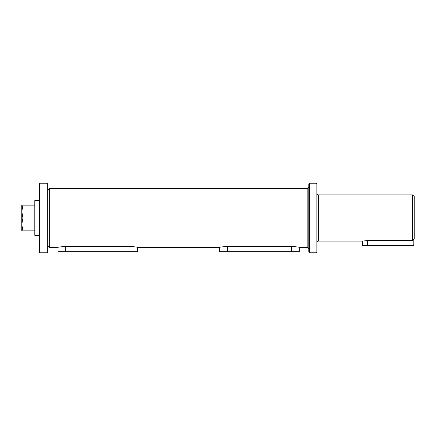 <?xml version="1.0" encoding="UTF-8"?>
<svg xmlns="http://www.w3.org/2000/svg" width="436" height="436" viewBox="0 0 436 436"><rect width="100%" height="100%" fill="white"/><g stroke="black" fill="none" stroke-linecap="round" stroke-linejoin="round"><path stroke-width="0.65" d="M362.469 241.097L367.603 240.519L412.581 240.519L414.2 238.857L413.797 239.277L413.797 245.642L362.469 245.642L362.469 241.097L318.493 241.097A1.619 1.619 0 0 0 316.879 242.716M47.709 252.76L39.627 252.76L39.627 183.24L47.709 183.24L47.709 252.76M34.776 235.326L39.627 235.326L34.776 235.326L34.776 200.62L39.627 200.62M22.945 218L21.8 211.585L22.945 205.165L21.8 205.165L21.8 224.415L22.945 218L34.776 218M34.776 205.165L22.945 205.165M22.945 230.835L21.8 224.415L21.8 230.835L34.776 230.835M137.602 247.354L137.602 251.681L58.043 251.681L58.043 247.354M299.265 247.354L299.265 251.681L219.711 251.681L219.711 247.354M308.797 249.13A1.619 1.619 0 0 0 307.178 247.512L299.358 247.376M308.797 186.87A1.619 1.619 0 0 1 307.178 188.488L49.328 188.488L49.328 247.512L57.41 247.512C57.857 247.174 60.424 246.836 65.111 246.487L130.538 246.487C135.215 246.836 137.781 247.174 138.239 247.512L137.694 247.376M412.581 240.519L412.581 194.903L318.493 194.903A1.619 1.619 0 0 1 316.879 193.284M299.903 247.512C299.445 247.174 296.878 246.836 292.202 246.487L226.775 246.487C222.088 246.836 219.521 247.174 219.074 247.512L138.239 247.512M47.709 245.893L49.328 247.512M47.709 190.107L49.328 188.488M309.604 252.76L308.797 251.948L308.797 184.052L309.604 183.24L316.073 183.24L316.073 252.76L309.604 252.76L309.604 183.24M316.073 252.76L316.879 251.948L316.879 184.052L316.073 183.24M414.2 238.857L414.2 196.522L412.581 194.903M367.603 245.642L367.603 240.519M65.743 251.681L65.743 246.487M129.906 251.681L129.906 246.487M227.407 251.681L227.407 246.487M291.57 251.681L291.57 246.487M307.178 247.512L307.178 188.488M318.493 194.903L318.493 241.097"/></g></svg>
